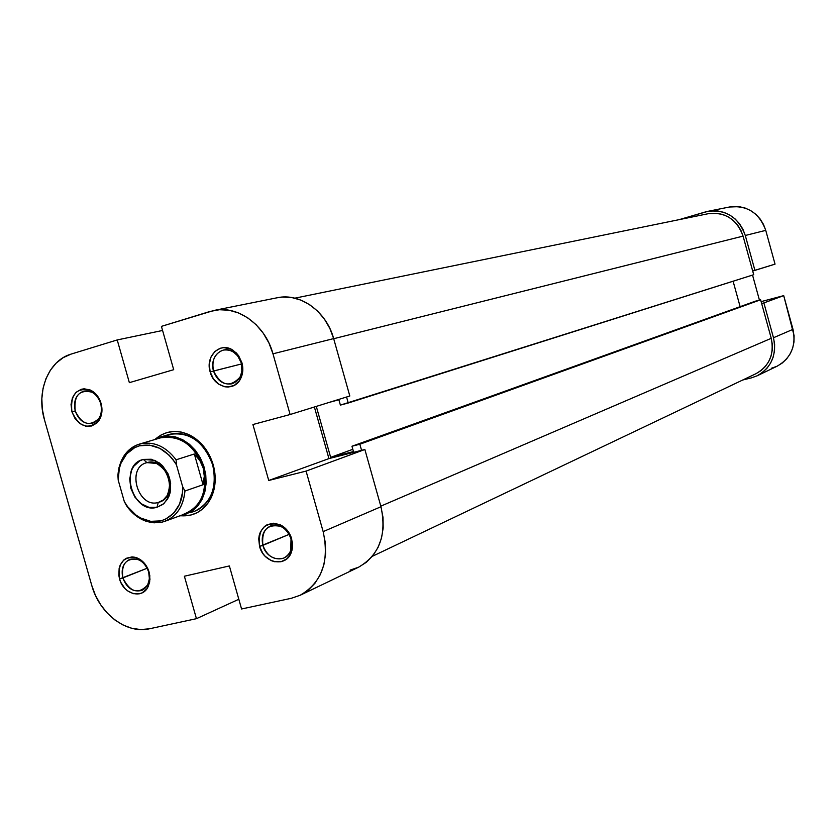 <?xml version="1.0" encoding="UTF-8"?>
<svg xmlns="http://www.w3.org/2000/svg" width="836" height="836" viewBox="0 0 836 836"><rect width="100%" height="100%" fill="white"/><g stroke="black" fill="none" stroke-linecap="round" stroke-linejoin="round"><path stroke-width="1.25" d="M708.165 211.278L729.514 206.994C747.185 205.081 759.266 212.866 765.745 230.36L745.294 235.48C738.606 217.412 726.181 209.345 708.019 211.309L679.083 219.669L705.448 211.936L711.603 210.808L717.884 210.965L724.049 212.407L729.849 215.082L735.063 218.896L739.494 223.693L742.943 229.304L745.294 235.48L754.918 270.383L775.045 264.134L765.745 230.36L745.294 235.48L754.918 270.383L752.682 270.989L775.045 264.134L765.745 230.36L763.467 224.372L760.112 218.959L755.817 214.309L750.749 210.63L745.116 208.039L739.118 206.649L729.379 207.014M742.682 380.025L751.271 377.914L742.682 380.025M771.325 368.3L777.041 366.241L782.224 363.054L786.666 358.863L790.187 353.816L792.664 348.11L793.991 341.966L794.095 335.633L783.708 295.63L761.126 301.629L783.708 295.63L763.885 302.914L773.478 337.744L774.627 344.244L774.523 350.786L773.175 357.118L770.635 363.002L767.02 368.206L762.453 372.522L757.134 375.803L751.271 377.914L757.123 375.813C771.471 367.558 776.926 354.872 773.478 337.744L792.998 329.342L783.708 295.63L763.885 302.914L773.478 337.744L792.998 329.342C796.321 345.926 791.002 358.226 777.031 366.252L757.123 375.813M759.433 300.114L752.536 275.075L759.433 300.114M761.648 303.51L763.885 302.914L761.648 303.51M760.624 299.79L359.846 444.229L361.57 450.332L359.846 444.229L351.966 446.246L359.846 444.229L760.624 299.79L771.241 338.319L760.624 299.79L755.274 301.221L760.624 299.79M380.808 506.156L771.241 338.319L380.808 506.156M708.228 213.713L717.633 213.347L723.349 214.685L728.741 217.182L733.58 220.714L737.686 225.177L740.895 230.381L743.068 236.118L753.706 274.71L340.388 405.105L348.246 403.004L346.564 397.006L348.246 403.004L753.706 274.71L743.068 236.118L333.689 338.716L743.068 236.118C736.84 219.293 725.261 211.811 708.353 213.682L294.868 298.17M372.375 556.295L755.963 373.702C769.35 366.063 774.449 354.265 771.241 338.319L772.307 344.348L772.203 350.42L770.959 356.303L768.608 361.758L765.253 366.586L761.021 370.609L756.078 373.65M733.099 281.23L740.121 306.666L733.099 281.23M340.388 405.105L338.883 399.775L329.436 402.325L338.883 399.775L340.388 405.105M316.301 406.4L330.659 457.355L353.461 451.576L351.966 446.246L755.274 301.221L351.966 446.246L353.461 451.576L330.659 457.355L352.823 449.308L330.659 457.355L316.301 406.4M122.829 577.948C130.207 592.41 138.504 594.73 147.711 584.897L149.393 578.763L148.662 571.939L149.801 575.429L149.665 582.034L148.014 586.914C142.172 599.527 123.3 594.114 119.558 578.94L147.209 568.219L122.829 577.948C120.896 568.95 123.216 562.764 129.789 559.399C138.358 557.466 144.649 561.646 148.662 571.939C150.574 580.801 148.338 586.945 141.942 590.383C133.279 592.494 126.905 588.345 122.829 577.948L119.558 578.94L120.854 582.431L124.909 588.481L127.521 590.822L133.426 593.685L139.466 593.79L142.256 592.787L146.822 588.847L148.432 586.057L149.968 579.358L149.101 572.075L147.794 568.564L145.966 565.314L141.054 560.12L135.108 557.288L132.036 556.912L126.278 558.281L123.822 559.984L120.185 565.063L119.151 568.25L118.827 575.325L119.558 578.94C117.552 563.15 123.216 556.076 136.55 557.716C142.632 560.12 146.812 564.906 149.101 572.075L148.662 571.939C146.666 565.679 143.008 561.499 137.7 559.388C126.037 557.946 121.084 564.133 122.829 577.948M75.23 410.925C81.677 424.406 89.536 426.966 98.826 418.596C101.574 414.28 102.211 409.274 100.728 403.569L101.083 403.422C102.776 409.943 102.044 415.68 98.899 420.623C88.282 430.185 79.295 427.248 71.917 411.834L75.23 410.925C73.213 400.726 76.086 394.111 83.84 391.091C91.678 390.13 97.31 394.289 100.728 403.569C102.723 413.642 99.933 420.236 92.368 423.34C84.415 424.458 78.699 420.32 75.23 410.925L71.917 411.834L75.01 418.512L79.848 423.549L85.69 426.182L91.667 425.994L96.861 423.016L98.92 420.602L101.522 414.363L101.825 407.101L99.777 399.901L97.958 396.682L93.078 391.635L90.204 389.994L84.154 388.803L81.207 389.283L76.045 392.324L72.471 397.675L71.029 404.519L71.917 411.834C70.151 394.341 76.484 387.172 90.905 390.328C95.816 392.962 99.212 397.319 101.083 403.422L100.728 403.569C99.097 398.25 96.13 394.435 91.835 392.136C79.221 389.367 73.683 395.627 75.23 410.925M213.525 371.017C221.174 385.866 230.015 387.904 240.036 377.151L241.897 371.424L241.311 362.991L241.938 362.761C243.495 368.645 243.004 374.047 240.486 378.969C233.913 392.471 213.995 387.716 210.16 371.936L241.562 363.932L213.525 371.017C211.477 360.295 214.716 353.325 223.243 350.096C231.729 349.061 237.758 353.356 241.311 362.991C243.339 373.546 240.214 380.485 231.938 383.818C223.296 385.062 217.161 380.798 213.525 371.017L210.16 371.936L213.431 378.886L218.604 384.111L224.905 386.796L228.197 387.047L234.404 385.291L239.347 380.798L242.262 374.235L242.806 370.484L241.938 362.761L238.636 355.749L236.212 352.844L230.308 348.831L223.755 347.651L220.547 348.194L214.904 351.444L210.954 357.087L209.293 364.287L210.16 371.936C204.977 356.011 220.411 341.266 233.108 350.315L238.532 355.593L241.938 362.761L241.311 362.991L237.748 355.948L233.599 352.123C222.512 344.202 208.99 357.076 213.525 371.017M262.891 545.375C266.475 560.36 286.351 564.06 290.74 550.391L291.022 538.833L291.733 538.927L291.409 552.147C286.382 567.79 263.664 563.527 259.557 546.399L289.172 534.35L262.891 545.375C260.916 536.127 263.444 529.669 270.456 525.99C279.861 523.691 286.717 527.965 291.022 538.833C292.966 547.925 290.552 554.341 283.77 558.082C274.229 560.632 267.269 556.4 262.891 545.375L259.557 546.399L262.828 553.39L265.231 556.337L271.136 560.569L274.407 561.698L280.969 561.761L286.738 558.908L289.026 556.504L292.015 550.203L292.579 546.545L292.485 542.731L290.364 535.259L288.43 531.874L283.153 526.492L280.039 524.684L273.414 523.211L267.144 524.705L264.448 526.513L260.424 531.863L259.254 535.218L258.711 538.854L259.557 546.399C257.822 528.854 264.636 521.601 279.997 524.674C285.745 527.464 289.653 532.218 291.733 538.927L291.022 538.833C289.204 532.981 285.787 528.833 280.771 526.387C267.332 523.702 261.375 530.034 262.891 545.375M189.991 512.583C198.968 510.733 205.792 505.341 210.442 496.417C214.988 486.865 215.73 476.374 212.689 464.952L213.253 464.9C216.482 477.032 215.688 488.172 210.871 498.308C204.089 510.765 194.088 516.585 180.9 515.781L190.807 515.091L197.212 512.656L202.949 508.716L207.777 503.418L211.518 496.95L214.006 489.562L215.155 481.546L214.894 473.218L213.253 464.9L210.285 456.926L206.095 449.611L200.88 443.247L194.819 438.074L188.173 434.302L181.193 432.066L174.16 431.439L167.346 432.452L161.014 435.044L155.496 439.005C165.612 430.488 177.107 429.213 189.981 435.159C201.277 441.262 209.042 451.179 213.253 464.9L212.689 464.952C217.35 487.628 211.236 503.105 194.328 511.392M364.862 449.496L306.08 471.096L323.156 531.623L380.965 506.731L364.862 449.496L328.935 458.598L314.378 406.986L328.935 458.598L364.862 449.496L306.08 471.096L323.156 531.623L325.34 542.846L325.58 554.049L323.877 564.781L320.303 574.614L315.015 583.183L308.223 590.143L300.218 595.242L291.304 598.294L241.573 608.984L229.367 565.941L184.38 576.223L196.45 618.682L149.435 628.787L140.73 629.571L131.816 628.296L123.049 625.004L114.731 619.852L107.196 613.028L100.696 604.804L95.482 595.483L91.751 585.409L44.465 419.766L91.751 585.409C99.285 613.551 126.455 634.284 149.435 628.787L196.45 618.682L184.38 576.223L229.367 565.941L241.573 608.984L291.304 598.294L300.187 595.253L358.592 567.205C379.492 554.958 386.953 534.8 380.965 506.731L364.862 449.496M238.814 599.276L196.45 618.682L238.814 599.276M214.246 310.396L277.207 297.762C300.124 292.579 326.458 311.368 333.658 338.601L272.975 353.806L290.113 414.52L349.814 396.003L333.658 338.601L272.975 353.806C265.325 324.995 237.811 305.046 214.016 310.438L161.421 326.374L210.149 311.42L219.481 309.728L229.116 310.25L238.678 312.998L247.79 317.868L256.088 324.671L263.225 333.167L268.941 343.011L272.975 353.806L290.113 414.52L252.911 424.531L268.732 480.481L306.08 471.096L268.732 480.481L328.935 458.598L268.732 480.481L252.911 424.531L290.113 414.52L349.814 396.003L333.658 338.601L329.833 328.402L324.399 319.101L317.586 311.096L309.644 304.68L300.908 300.103L291.733 297.532L282.464 297.062L276.998 297.804M160.303 437.071L160.836 436.914L160.575 437.845L160.836 436.914L168.026 435.953L175.424 436.904L182.697 439.726L189.479 444.303L195.436 450.405L200.285 457.752L203.785 465.986L205.76 474.712L206.126 483.49L204.851 491.902L202.019 499.541L197.766 506.041L192.311 511.099L183.105 515.331C201.863 508.037 208.937 492.174 204.318 467.732C195.394 444.397 180.9 434.124 160.836 436.914L169.436 434.375L154.211 439.726L168.903 434.521C189.135 431.188 203.723 441.335 212.689 464.952C208.718 452.025 201.413 442.683 190.775 436.935C183.178 433.194 175.717 432.452 168.37 434.689M44.465 419.766L42.312 409.222L41.842 398.615L43.064 388.322L45.938 378.729L50.369 370.212L56.2 363.085L63.222 357.63L71.175 354.077L117.218 339.938L129.361 382.658L173.7 369.69L161.421 326.374L173.7 369.69L129.361 382.658L117.218 339.938L71.175 354.077C48.363 360.504 35.958 391.739 44.465 419.766M350.033 570.152L358.613 567.195L366.335 562.304L372.887 555.658L378.018 547.496L381.498 538.144L383.181 527.965L383.003 517.348L380.965 506.731L323.156 531.623C329.541 561.29 321.881 582.493 300.187 595.253M162.581 330.471L117.218 339.938L162.581 330.471M160.575 437.845C180.315 434.96 194.516 445.024 203.19 468.055C194.516 445.024 180.315 434.96 160.575 437.845L139.455 444.094C126.57 448.723 119.391 459.089 117.897 475.203L118.2 480.136C117.928 471.358 119.914 463.687 124.177 457.146C128.086 451.388 133.185 447.615 139.466 445.828L140.009 443.937C133.467 445.797 128.159 449.726 124.083 455.735L121.335 460.699L118.984 467.658L117.897 475.203L118.2 480.136L119.329 468.379L121.074 462.987L126.727 453.833L134.784 447.615L139.466 445.828L149.571 445.139L159.791 448.326L169.071 455.108L173.052 459.654L176.448 464.806L182.645 486.656L182.447 492.738L179.583 504.014L173.731 513.137L165.528 519.187L160.805 520.87L150.71 521.34L140.605 517.996L135.871 514.986L127.626 506.679L124.313 501.6L118.2 480.136L124.313 501.6L126.623 505.864C131.816 513.231 138.18 518.31 145.694 521.089L154.043 522.834L162.236 522.103C148.505 524.653 136.634 519.24 126.623 505.864L124.313 501.6C129.507 510.577 136.383 516.679 144.931 519.898L145.694 521.089M182.541 514.84L183.105 515.331L182.541 514.84M139.455 444.094L140.009 443.937C153.73 441 165.747 446.288 176.082 459.8L194.339 453.99L199.835 460.542L203.19 468.055L204.287 476.227L203.064 484.734L184.955 491.014L182.645 486.656L176.448 464.806L176.082 459.8L194.339 453.99L203.064 484.734L184.955 491.014C183.45 506.25 176.793 516.334 164.985 521.267L185.132 513.889C201.789 505.738 207.809 490.46 203.19 468.055L204.287 476.227L203.064 484.734L194.339 453.99L199.835 460.542L203.19 468.055C207.871 492.111 200.943 507.671 182.415 514.725M146.948 462.632C126.027 467.209 137.815 508.643 158.265 502.467L156.949 507.306C132.391 514.683 118.231 464.952 143.332 459.413L146.948 462.632C166.751 456.237 179.385 496.312 159.394 502.122L158.265 502.467C138.18 508.57 126.058 468.129 146.384 462.789L146.948 462.632L143.332 459.413L139.685 460.887L133.739 466.31L131.66 470.051L129.695 478.892L130.834 488.381L134.889 497.117L141.263 503.774L148.996 507.358L156.949 507.306L163.898 503.606L168.767 496.793L170.178 492.519L170.649 483.093L167.973 473.688L162.581 465.777L159.101 462.778L151.285 459.246L143.332 459.413L154.838 460.375C169.687 469.759 173.951 482.644 167.618 499.029L162.999 504.348L156.949 507.306L158.265 502.467L163.292 500.001L167.148 495.57C172.404 481.944 168.862 471.232 156.51 463.437L146.948 462.632M164.985 521.267L162.236 522.103C175.602 518.017 183.178 507.651 184.955 491.014L182.645 486.656C184.014 510.357 164.169 527.485 144.931 519.898M179.437 515.979L183.105 515.331L179.437 515.979M176.082 459.8C165.747 446.288 153.73 441 140.009 443.937L139.466 445.828C154.221 442.923 166.542 449.245 176.448 464.806L176.082 459.8M147.711 584.897L148.014 586.914M98.826 418.596L98.899 420.623M240.036 377.151L240.486 378.969M290.74 550.391L291.409 552.147M210.442 496.417L210.871 498.308M190.775 436.935L189.981 435.159M280.771 526.387L279.997 524.674M233.599 352.123L233.108 350.315M91.835 392.136L90.905 390.328M137.7 559.388L136.55 557.716M124.083 455.735L124.177 457.146M167.148 495.57L167.618 499.029M156.51 463.437L154.838 460.375"/></g></svg>
